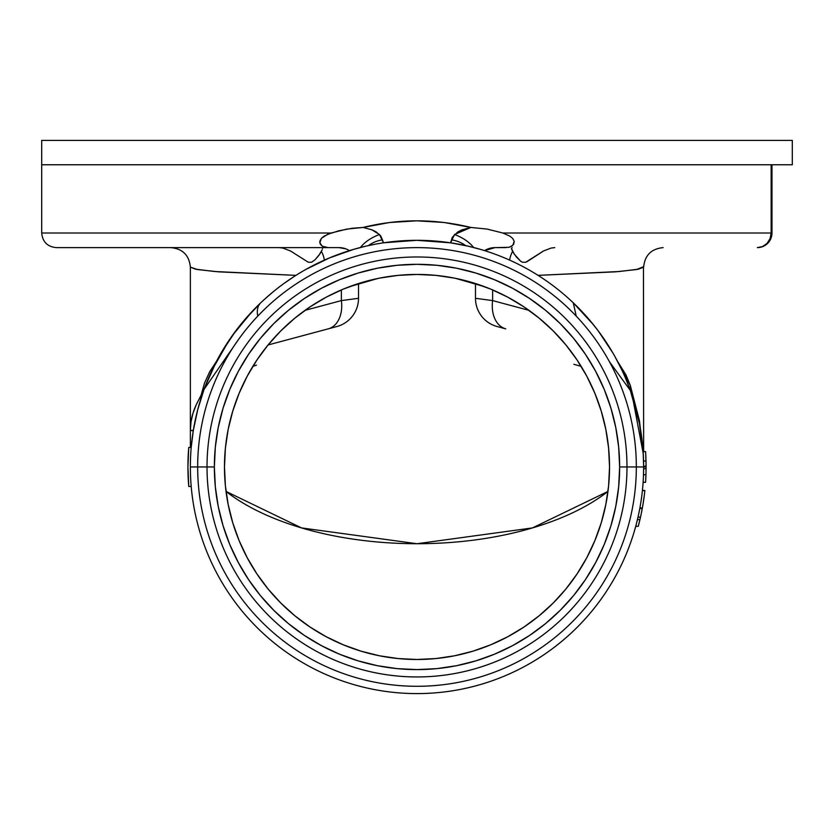 <?xml version="1.0" encoding="UTF-8"?>
<svg xmlns="http://www.w3.org/2000/svg" width="834" height="834" viewBox="0 0 834 834"><rect width="100%" height="100%" fill="white"/><g stroke="black" fill="none" stroke-linecap="round" stroke-linejoin="round"><path stroke-width="1.25" d="M190.402 471.544L190.496 474.754M190.6 477.329L190.538 476.006M190.423 472.367L190.402 471.366M643.639 467.603L643.639 466.957A226.639 226.639 0 0 1 417 693.596A226.639 226.639 0 0 1 190.361 466.957L190.371 469.636M190.361 468.374L190.371 469.125M643.567 472.941L643.639 467.248M643.483 475.536L643.535 473.827M643.389 477.746L643.639 468.718L646.069 468.718L645.943 474.744L643.504 474.734L645.943 474.734L645.735 479.456M643.15 481.854L643.264 480.103M643.254 480.207L643.191 481.322M643.306 479.269L643.358 478.226M643.629 469.261L643.639 466.957L636.332 466.957A219.332 219.332 0 0 1 417 686.288A219.332 219.332 0 0 1 197.668 466.957L190.361 466.957A226.639 226.639 0 0 0 417 693.596A226.639 226.639 0 0 0 643.639 466.957L643.629 468.948M643.389 477.601L643.306 479.331M643.275 479.769L643.243 480.447L643.275 479.769M643.608 470.762L643.639 467.874M641.304 499.42L640.887 502.193M642.013 494.103L641.346 499.107M640.502 504.57L641.482 498.211M641.148 500.515L641.388 498.847M639.522 509.981L639.939 507.791M638.729 513.89L639.793 508.542L642.274 508.542L640.648 516.569L640.512 517.143L638.02 517.132L636.415 523.742M637.947 517.424L638.406 515.402M637.228 520.479L637.426 519.665M637.03 521.292L637.437 519.624L639.939 519.624L639.271 522.407L640.512 517.132L638.26 526.296L635.727 526.327L636.759 522.397L635.967 525.451M636.915 521.761L637.291 520.26M637.249 520.395L636.759 522.376L637.249 520.395M635.779 526.15L635.988 525.347M636.582 523.074L636.259 524.325M637.718 518.446L636.769 522.345M639.313 511.054L638.135 516.642M639.959 507.625L639.657 509.293M642.013 494.051L641.638 497.033M642.336 491.289L642.253 491.977M642.733 505.977L642.274 508.542L639.793 508.542L640.21 506.259M638.031 517.08L638.26 516.069M638.02 517.132L637.708 518.508M636.415 523.721L636.676 522.73M635.748 526.254L636.759 522.397M636.634 522.866L636.321 524.075M638.208 516.267L638.062 516.955M643.629 469.75L643.639 466.957A226.639 226.639 0 0 0 417 240.317A226.639 226.639 0 0 0 190.361 466.957L197.668 466.957A219.332 219.332 0 0 1 417 247.625A219.332 219.332 0 0 1 636.332 466.957L626.98 466.957A209.98 209.98 0 0 1 417 676.947A209.98 209.98 0 0 1 207.02 466.957L197.668 466.957A219.332 219.332 0 0 0 417 686.288A219.332 219.332 0 0 0 636.332 466.957A219.332 219.332 0 0 0 417 247.625A219.332 219.332 0 0 0 197.668 466.957L207.02 466.957A209.98 209.98 0 0 0 417 676.947A209.98 209.98 0 0 0 626.98 466.957L619.641 466.957A202.641 202.641 0 0 1 417 669.598A202.641 202.641 0 0 1 214.359 466.957L207.02 466.957L214.359 466.957L215.328 486.816L218.247 506.488L223.085 525.785L229.777 544.508L238.284 562.481L248.511 579.547L260.354 595.518L273.708 610.248L288.439 623.603L304.42 635.456L321.476 645.672L339.448 654.179L358.172 660.872L377.468 665.709L397.14 668.628L417 669.598L436.86 668.628L456.532 665.709L475.828 660.872L494.552 654.179L512.524 645.672L529.58 635.456L545.561 623.603L560.292 610.248L573.646 595.518L585.489 579.547L595.716 562.481L604.223 544.508L610.915 525.785L615.753 506.488L618.672 486.816L619.641 466.957L618.672 447.097L615.753 427.425L610.915 408.139L604.223 389.405L595.716 371.432L585.489 354.377L573.646 338.406L560.292 323.665L545.561 310.311L529.58 298.468L512.524 288.241L494.552 279.744L475.828 273.041L456.532 268.204L436.86 265.295L417 264.315L397.14 265.295L377.468 268.204L358.172 273.041L339.448 279.744L321.476 288.241L304.42 298.468L288.439 310.311L273.708 323.665L260.354 338.406L248.511 354.377L238.284 371.432L229.777 389.405L223.085 408.139L218.247 427.425L215.328 447.097L214.359 466.957A202.641 202.641 0 0 1 417 264.315A202.641 202.641 0 0 1 619.641 466.957L626.98 466.957A209.98 209.98 0 0 0 417 256.976A209.98 209.98 0 0 0 207.02 466.957A209.98 209.98 0 0 1 417 256.976A209.98 209.98 0 0 1 626.98 466.957L646.079 466.957L646.079 465.935M224.471 466.957A192.529 192.529 0 0 1 417 274.438A192.529 192.529 0 0 1 609.529 466.957A192.529 192.529 0 0 1 417 659.486A192.529 192.529 0 0 1 224.471 466.957L225.399 448.087L228.172 429.395L232.769 411.068L239.129 393.283L247.208 376.207L256.924 359.996L268.173 344.828L280.86 330.827L294.861 318.14L310.039 306.881L326.24 297.165L343.327 289.085L361.112 282.726L379.439 278.139L398.131 275.366L417 274.438L435.869 275.366L454.561 278.139L472.888 282.726L490.673 289.085L507.76 297.165L523.961 306.881L539.139 318.14L553.14 330.827L565.827 344.828L577.076 359.996L586.792 376.207L594.871 393.283L601.231 411.068L605.828 429.395L608.601 448.087L609.529 466.957L608.601 485.826L605.828 504.518L601.231 522.845L594.871 540.63L586.792 557.717L577.076 573.917L565.827 589.096L553.14 603.097L539.139 615.784L523.961 627.032L507.76 636.749L490.673 644.828L472.888 651.198L454.561 655.785L435.869 658.558L417 659.486L398.131 658.558L379.439 655.785L361.112 651.198L343.327 644.828L326.24 636.749L310.039 627.032L294.861 615.784L280.86 603.097L268.173 589.096L256.924 573.917L247.208 557.717L239.129 540.63L232.769 522.845L228.172 504.518L225.399 485.826L224.471 466.957M256.903 360.038L248.897 373.111M263.023 351.385L257.164 359.642M377.927 278.441L349.196 286.771M396.213 275.564L381.93 277.659M399.476 275.23L416.666 274.438M396.087 275.574L396.755 275.501M403.792 274.886L399.35 275.241M437.913 275.574L452.059 277.649M434.66 275.251L430.198 274.886M428.457 274.772L433.972 275.189M428.207 274.761L417.261 274.438M484.794 286.76L455.343 278.295M582.956 369.368L577.097 360.038M576.836 359.642L570.977 351.385M645.902 457.908L646.016 461.682M645.579 451.84L645.881 457.522M645.631 452.643L646.037 462.411A229.079 229.079 0 0 0 646.006 461.119A229.079 229.079 0 0 0 645.996 460.775A229.079 229.079 0 0 1 646.037 462.411A229.079 229.079 0 0 1 646.058 463.652A229.079 229.079 0 0 1 646.058 464.069M645.891 457.689L645.964 459.774M646.016 461.755L646.006 461.056L643.567 461.025L646.006 461.025L646.016 461.755M646.069 464.861L645.787 455.427M646.079 465.424L645.985 460.483M646.058 463.673L646.069 464.59M645.808 455.781L645.964 459.649A229.079 229.079 0 0 1 645.975 460.212A229.079 229.079 0 0 1 645.996 460.629L646.037 462.474M646.048 463.485L646.058 464.215L646.048 463.485M646.037 462.526L646.016 461.567M646.016 461.598L645.996 460.639A229.079 229.079 0 0 1 645.996 460.775L645.996 460.9M645.964 459.649L645.985 460.295M646.058 464.1L646.048 463.329M646.016 461.515L646.058 469.959A229.079 229.079 0 0 0 646.079 466.957L646.079 467.603M645.558 451.59L643.118 451.59L645.568 451.715M645.599 452.059L645.704 453.842M645.86 456.823L645.599 452.143M322.258 249.72L318.776 255.506L314.95 259.864L311.551 262.251L308.299 262.251L290.472 250.961L282.841 248.052L279.254 247.625L282.841 248.052L290.472 250.961L308.299 262.251L311.551 262.251L314.95 259.864L319.787 254.099L322.258 249.72M522.449 262.251L525.701 262.251L527.495 261.396L543.539 250.951L551.17 248.052L554.746 247.625L551.17 248.052L543.539 250.951L525.701 262.251L522.449 262.251L520.625 261.198L522.449 262.251M505.894 247.625L494.989 247.625A19.495 19.495 0 0 0 484.585 250.627L494.989 247.625L509.032 247.302L512.827 245.311L514.203 241.276L512.629 238.357L509.762 236.074L502.85 233.009L771.148 233.009L770.095 238.597L767.103 243.34L762.63 246.51L757.345 247.625C766.227 246.76 771.106 241.891 771.971 233.009A14.626 14.626 0 0 1 757.345 247.625A14.626 13.803 -90 0 0 771.148 233.009L771.971 233.009L771.148 233.009L771.148 164.767L771.148 233.009L502.85 233.009L509.762 236.074L512.629 238.357L514.203 241.276L513.692 244.174L511.722 246.207L509.032 247.302L502.902 247.625M643.639 451.59L643.452 266.724L636.498 269.549L615.502 271.832L538.076 275.366L619.235 271.519L638.5 269.184L643.639 267.13C644.797 255.287 651.302 248.782 663.134 247.625M509.595 260.093A19.495 8.986 90 0 1 512.597 251.503L516.361 256.955L520.625 261.198L514.213 254.109L511.43 248.428L512.597 251.503A19.495 8.986 -90 0 0 509.595 260.093M643.254 453.675L630.337 385.527L630.337 390.458L625.406 377.896M643.181 451.59L639.428 420.659L630.337 385.527L625.959 374.904L617.462 361.216L630.337 385.527L630.337 390.458L609.425 361.695M497.721 326.699L505.727 328.836A29.242 20.318 -75 0 1 492.623 300.594L475.484 298.301A29.242 29.242 0 0 0 497.168 326.542L505.727 328.836A29.242 20.318 105 0 1 492.623 300.594L492.623 289.909L492.623 300.594L475.484 298.301A29.242 29.242 0 0 0 497.168 326.542M486.681 249.481A19.495 19.495 0 0 1 493.269 247.698L494.989 247.625M512.17 247.625L511.43 248.428L512.17 247.625M358.516 298.301L341.377 300.594A29.242 20.318 75 0 1 328.273 328.836L336.832 326.542A29.242 29.242 0 0 0 358.516 298.301A29.242 29.242 0 0 1 336.832 326.542A29.242 29.242 0 0 0 358.516 298.301L358.516 283.539L358.516 298.301L341.377 300.594L305.056 310.331L341.377 300.594L341.377 289.909L341.377 300.594A29.242 20.318 -105 0 1 328.273 328.836L336.279 326.699M771.971 233.009L771.971 164.767L771.971 233.009M41.7 164.767L792.3 164.767L792.3 140.404L41.7 140.404L41.7 164.767L792.3 164.767L792.3 140.404L41.7 140.404L41.7 164.767L771.148 164.767L41.7 164.767L41.7 233.009C42.565 241.881 47.444 246.76 56.326 247.625L328.106 247.625L322.278 246.207L320.298 244.174L319.797 241.276L321.392 238.336L324.249 236.064L331.15 233.009L41.7 233.009L331.15 233.009L346.861 229.089L363.113 227.442L389.645 222.511L416.698 220.822L444.053 222.47L470.887 227.442L454.509 234.521A29.242 16.242 20.6 0 1 473.587 247.489A29.242 16.242 -159.4 0 0 454.509 234.521L450.579 242.819L467.947 246.113L450.579 242.819L416.823 240.317L383.421 242.819L379.491 234.521L371.839 229.788M502.85 233.009L487.15 229.089L470.887 227.442L487.15 229.089L502.85 233.009M348.821 250.273L349.415 250.627A19.495 19.495 0 0 0 339.011 247.625L345.735 248.824M360.413 247.489A29.242 16.242 -20.6 0 1 379.491 234.521A29.242 16.242 159.4 0 0 360.413 247.489M416.812 240.317L383.421 242.819L382.462 239.858A29.242 24.509 180 0 0 368.399 245.592A29.242 24.509 -0 0 1 382.462 239.858L380.711 235.886L376.124 231.883L372.058 229.871L363.113 227.442L352.24 228.266L338.927 230.768L327.606 234.333L321.392 238.336L319.797 242.798L322.278 246.207L328.106 247.625L339.011 247.625L56.514 247.625M268.048 344.974L328.273 328.836L268.048 344.974M340.731 247.698A19.495 19.495 0 0 1 347.319 249.481M324.405 260.093A19.495 8.986 90 0 0 321.403 251.503A19.495 8.986 -90 0 1 324.405 260.093M322.57 248.428L321.83 247.625L322.57 248.428M238.972 338.844L204.059 389.342L196.209 404.824L192.967 413.268L191.007 421.816L190.361 430.407L190.361 267.12L195.5 269.184L214.765 271.519L295.924 275.366L218.498 271.832L197.502 269.549L190.361 267.13C189.203 255.287 182.698 248.782 170.866 247.625M337.853 247.625L339.699 247.635M488.265 248.824L493.269 247.698M484.585 250.627L485.179 250.273M475.484 283.539L475.484 298.301L475.484 283.539M528.944 310.331L492.623 300.594L528.944 310.331M576.242 316.138L573.271 302.815L593.652 324.968M597.227 329.534L605.401 340.97M606.579 342.753L612.625 352.511M614.564 355.889L621.684 369.639M570.446 300.157L573.271 302.815L570.446 300.157M465.601 245.592A29.242 24.509 180 0 0 451.538 239.858A29.242 24.509 0 0 1 465.601 245.592M363.113 227.442C398.704 218.633 434.629 218.633 470.887 227.442L461.932 229.871L457.856 231.904L452.341 237.252L450.579 242.819M353.918 249.272L365.949 246.145L353.918 249.272L329.274 257.987L305.786 269.476M375.363 244.174L365.959 246.134M257.758 316.138A29.242 16.847 46.4 0 1 260.729 302.815L243.914 320.642L235.918 330.671L221.052 353.074M210.335 373.924L210.689 373.132M212.284 369.712L228.933 340.481M232.248 335.675L252.379 311.176M252.723 310.821L260.729 302.815M197.741 409.588L204.059 389.342L200.723 396.536L216.559 361.174M216.538 361.216L209.678 371.756L204.507 383.119L200.723 396.536A226.639 113.32 0 0 0 190.361 430.407L190.361 447.462L190.361 430.407L193.321 430.407L197.731 409.619L204.059 389.342M607.965 491.434A226.639 113.32 0 0 1 226.035 491.434L301.543 527.922L417 543.726L532.457 527.922L607.965 491.434M643.577 451.601L643.639 430.407M191.09 448.692L190.996 449.912M191.601 443.271L191.486 444.324M190.361 430.407L193.259 430.803M187.984 461.775L187.921 467.113M190.506 475.297L190.569 476.798M190.423 472.294L190.496 474.953M188.161 477.329L188.098 476.11M187.921 465.393L187.952 463.36M188.046 474.494L188.015 473.451L188.046 474.494M187.973 471.846L187.942 469.896L187.973 471.846M190.402 471.575L190.381 470.042M190.517 475.317L190.559 476.412M188.171 456.198L188.265 454.394M188.348 452.945L188.275 454.134M646.079 466.216L643.639 466.216L643.639 466.957A226.639 226.639 0 0 0 417 240.317A226.639 226.639 0 0 0 190.361 466.957L190.413 472.127M188.025 473.743L187.984 472.544M190.59 456.771L190.517 458.398M190.444 460.775L190.496 459.096M190.6 456.532L190.652 455.322M188.213 455.291L188.161 456.479M188.182 456.01L188.015 460.295M187.921 466.654L187.931 468.781M188.411 452.018L188.348 452.935M188.161 456.49L188.077 458.377M190.433 472.753L190.454 473.639M188.036 474.265L188.057 474.827L188.036 474.265M637.478 519.436L637.061 521.167M639.167 522.824L638.49 525.43M639.907 519.78L640.512 517.132M638.135 516.611L638.417 515.349M638.677 514.119L638.959 512.795M639.699 520.666L638.708 524.607M644.411 494.583L643.911 498.409M644.359 494.937L643.16 503.392M641.951 494.583L641.69 496.657M644.515 493.686L642.972 504.549A229.079 229.079 0 0 0 642.993 504.455L640.992 514.974M643.598 500.567L644.192 496.293M644.056 497.335A229.079 229.079 0 0 1 643.494 501.255L642.378 507.948L639.907 507.948L642.378 507.948A229.079 229.079 0 0 0 642.68 506.248L642.378 507.948A229.079 229.079 0 0 0 642.68 506.248L642.972 504.549M639.417 510.533L639.198 511.607M635.737 526.285L638.25 526.327L638.594 525.055M639.886 519.863L640.178 518.623M639.918 519.707L641.575 512.149M641.659 496.908L640.856 502.381M640.627 503.799L639.824 508.406M643.494 501.255L643.963 498.065M644.828 490.861L642.42 490.455L644.87 490.455L644.786 491.236M643.765 499.472L644.213 496.126M642.847 505.289L643.337 502.287M640.887 515.443L640.668 516.475M640.648 516.569L640.158 518.727M642.545 507.03L642.409 507.781M643.806 499.128L644.359 494.969M644.296 495.511L644.202 496.199M644.463 494.103L644.484 493.957A229.079 229.079 0 0 0 644.713 491.977L643.952 498.096M644.171 496.48L644.307 495.438M642.972 504.539A229.079 229.079 0 0 0 642.993 504.455L643.087 503.872M644.474 493.989L644.818 490.997M638.635 524.888L638.98 523.533L638.635 524.888M640.481 517.299L641.867 510.7M643.639 466.216L643.139 451.84M643.306 454.697L643.275 454.009M643.233 453.425L643.358 455.552M645.954 459.44L645.829 456.146M643.556 460.9L643.577 461.692M646.069 468.937L646.058 463.985M645.996 473.201L646.048 470.47A229.079 229.079 0 0 1 646.048 471.054A229.079 229.079 0 0 0 646.048 470.459A229.079 229.079 0 0 1 646.048 471.054A229.079 229.079 0 0 1 646.037 471.262A229.079 229.079 0 0 1 646.027 471.752L646.048 471.012M645.568 482.292L643.118 482.333L645.558 482.333L645.652 481.02M643.254 480.28L643.379 477.799M645.86 477.058L645.964 474.285A229.079 229.079 0 0 0 646.048 471.054L646.079 467.071M645.912 475.745L645.86 477.017M645.891 476.329L645.912 475.588M645.724 479.665L645.808 478.059M645.631 481.26L645.683 480.447M645.787 478.58L645.631 481.322M643.431 476.714L643.316 479.07M645.756 479.081L645.954 474.463M646.048 462.943L646.037 462.422A229.079 229.079 0 0 0 645.996 460.775M643.202 452.82L643.15 452.101M643.243 453.488L643.285 454.322M645.641 452.81L645.735 454.467M643.639 466.039L643.639 465.351M646.048 470.543L646.016 472.482A229.079 229.079 0 0 0 646.027 471.752A229.079 229.079 0 0 0 646.048 471.054L646.058 470.011M643.587 461.9L643.598 462.661M643.629 464.1L643.639 465.862M643.462 458.033L643.556 460.639M645.818 456.031L645.787 455.479M645.923 475.557L645.964 474.171M646.027 471.648L645.964 474.296A229.079 229.079 0 0 0 646.016 472.482L645.964 474.337M645.985 473.524L646.027 471.752A229.079 229.079 0 0 1 645.964 474.275L645.975 474.014M645.818 477.872L645.891 476.193M646.037 471.325L646.058 470.282M645.985 473.618L645.954 474.4M643.598 471.544L643.608 470.678M646.058 469.75L646.027 471.69M646.016 472.471L646.037 471.283M645.745 479.258L645.652 480.874M645.808 478.195L645.86 476.954M643.41 477.163L643.546 473.535M645.85 477.152L645.797 478.372M646.058 463.683L646.079 465.633M645.704 453.904L645.777 455.135M645.954 459.232L645.902 457.981M645.797 455.541L645.683 453.446M643.264 453.936L643.368 455.885M645.943 474.9L645.964 474.296M645.964 474.087L645.933 475.161M639.251 522.48L639.72 520.541M639.845 520.041L640.22 518.446M639.793 520.26L639.23 522.564M639.094 512.118L639.386 510.7M639.584 509.637L639.793 508.521M643.473 501.432L643.212 503.1M641.44 498.482L641.711 496.522M642.128 493.102L642.347 491.111M642.42 490.455L642.368 490.997M639.72 520.552L639.449 521.657M638.271 526.275L638.406 525.754M637.739 518.362L637.364 519.947M642.389 507.916L642.503 507.301M642.91 504.914L643.212 503.079M644.077 497.21L643.473 501.401M643.275 502.714A229.079 229.079 0 0 1 642.993 504.455M188.13 457.115L188.203 455.552M188.296 453.863L188.39 452.257M190.361 466.394L190.371 464.309M190.433 460.952L190.371 464.371M190.632 455.906L190.6 456.552M188.182 455.927L188.39 452.289M188.307 453.686L188.401 452.195M190.611 456.219L190.663 455.135M190.361 465.768L190.371 464.517M190.809 452.622L190.861 451.84A226.639 226.639 0 0 1 190.871 451.715A226.639 226.639 0 0 1 191.195 447.462L188.755 447.462L187.921 466.957L188.755 486.451L191.195 486.451M188.755 486.451A229.079 229.079 0 0 1 188.755 447.462M251.472 368.638L246.499 377.552M256.445 365.146L252.869 366.334L256.445 365.146M581.131 366.334L573.886 364.322L581.131 366.334M643.264 453.842L643.139 451.882M643.202 452.862L643.16 452.143M643.316 454.749L643.379 456.135M643.639 465.726L643.639 466.321M643.4 456.438L643.16 452.216M643.567 461.025L643.535 460.055M190.402 462.422L190.371 464.601M190.361 466.164L190.361 465.424M190.423 461.504L190.402 462.568L190.423 461.504M190.538 458.002L190.496 459.169M190.705 454.457L190.83 452.414M190.621 456.031L190.652 455.395M190.767 453.31L190.715 454.155M190.705 454.384L190.746 453.613L190.705 454.384M190.788 452.935L190.861 451.851M191.038 449.349L190.871 451.715M193.321 430.407L191.195 447.462M208.573 377.927L203.663 390.458M273.333 291.671L263.554 300.157M294.444 276.315L283.789 283.602M480.082 249.272L467.947 246.113M612.927 353.043L598.134 330.733L590.086 320.642L573.271 302.815M643.129 451.736L639.428 423.463L630.337 390.458M643.306 454.53L643.233 453.352M187.963 471.356L188.004 473.222"/></g></svg>
